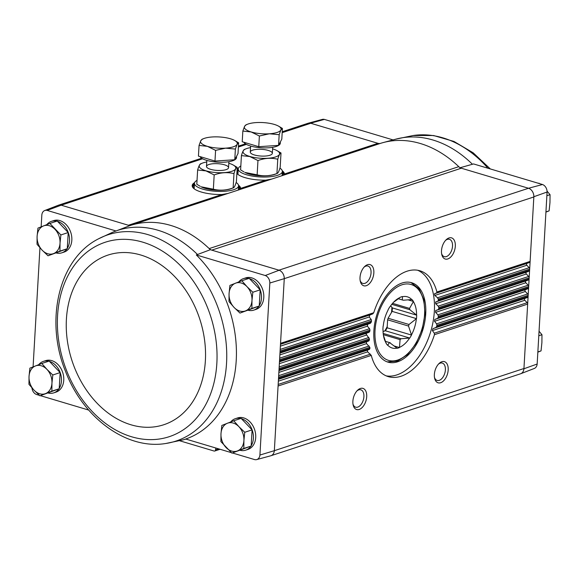 <?xml version="1.0" encoding="UTF-8"?>
<svg xmlns="http://www.w3.org/2000/svg" width="579" height="579" viewBox="0 0 579 579"><rect width="100%" height="100%" fill="white"/><g stroke="black" fill="none" stroke-linecap="round" stroke-linejoin="round"><path stroke-width="0.87" d="M230.688 421.961A16.574 12.47 71.8 0 1 235.349 418.682L237.651 417.922A16.574 12.47 71.8 0 1 254.666 429.777A16.574 12.47 71.8 0 1 247.986 449.413L245.684 450.173A16.574 12.47 71.8 0 1 240.191 450.339M238.765 281.922A16.574 12.47 71.8 0 1 243.419 278.644L245.728 277.884A16.574 12.47 71.8 0 1 262.743 289.746A16.574 12.47 71.8 0 1 256.063 309.374L253.761 310.134A16.574 12.47 71.8 0 1 248.261 310.301M231.383 452.655L185.7 439.02A109.692 82.536 71.8 0 0 236.225 360.478A109.692 82.536 71.8 0 0 196.31 254.941L265.247 275.517A6.601 4.965 71.8 0 1 269.836 283.022L284.267 278.651A7.368 5.544 -108.2 0 0 279.129 270.241L265.247 275.517M232.389 452.959L254.63 459.596A6.601 4.965 71.8 0 0 256.671 459.596L270.719 455.796A7.368 5.544 71.8 0 0 274.345 450.686L259.92 455.036A6.601 4.965 71.8 0 1 256.671 459.596M259.92 455.036L269.836 283.022M310.576 123.204A7.368 5.544 -108.2 0 0 308.281 123.204L322.329 119.404A6.601 4.965 71.8 0 1 324.37 119.404L310.576 123.204L377.949 143.317A7.368 5.544 71.8 0 0 380.598 143.331A110.473 83.123 71.8 0 1 383.016 142.622A110.473 83.123 71.8 0 1 458.771 166.665A7.368 5.544 71.8 0 0 461.333 168.207L211.748 250.135L210.343 249.715A110.473 83.123 -108.2 0 0 209.185 248.586A7.368 5.544 71.8 0 0 211.748 250.135L279.129 270.241M31.946 387.887A6.601 4.965 71.8 0 0 36.513 394.487L39.43 395.363M40.436 395.66L88.681 410.062M117.19 230.536L116.061 230.985L47.131 210.409L61.186 205.19L129.768 225.665L117.19 230.536A109.764 82.587 -108.2 0 1 197.497 254.507L210.343 249.715M196.31 254.941L197.497 254.507M324.37 119.404L393.061 139.908M487.952 168.236A108.606 81.719 71.8 0 0 481.931 161.831A108.606 81.719 71.8 0 0 413.182 135.515L395.891 139.141A109.764 82.587 71.8 0 1 472.428 164.262L473.557 163.937L542.487 184.513L528.511 188.262A7.368 5.544 71.8 0 1 533.838 196.969L284.267 278.651M472.428 164.262L459.929 167.787M461.333 168.207L528.511 188.262L278.926 270.183M38.735 364.669A16.574 12.47 71.8 0 1 43.389 361.383L45.698 360.63A16.574 12.47 71.8 0 1 62.713 372.485A16.574 12.47 71.8 0 1 56.033 392.113L53.731 392.873A16.574 12.47 71.8 0 1 48.231 393.04M46.812 224.63A16.574 12.47 71.8 0 1 51.466 221.344L53.775 220.592A16.574 12.47 71.8 0 1 70.783 232.447A16.574 12.47 71.8 0 1 64.11 252.082L61.801 252.835A16.574 12.47 71.8 0 1 56.308 253.001M98.625 238.772L98.625 238.772C58.783 258.632 44.576 320.614 65.586 371.523C83.043 417.727 126.483 450.1 165.818 443.485L165.818 443.485A108.606 81.719 -108.2 0 0 176.523 440.887A108.606 81.719 -108.2 0 0 225.47 337.354A108.606 81.719 -108.2 0 0 148.007 234.647A108.606 81.719 -108.2 0 0 98.625 238.772L112.804 232.193A109.692 82.536 71.8 0 1 116.061 230.985M41.152 226.838L41.84 214.968A6.601 4.965 71.8 0 1 44.713 210.532A6.601 4.965 71.8 0 1 47.131 210.409M33.083 366.876L39.951 247.769M528.714 188.32A7.368 5.544 -108.2 0 1 533.852 196.73L523.944 368.519L274.345 450.686M60.983 205.132A7.368 5.544 -108.2 0 0 58.276 205.27L44.713 210.532M238.505 185.186A24.231 7.397 -176.7 0 1 240.56 188.414L239.909 189.514L227.916 193.451L221.967 194.522A24.231 7.397 -176.7 0 1 192.235 186.264A24.231 7.397 -176.7 0 1 194.595 182.653M282.291 170.812A24.231 7.397 -176.7 0 1 284.354 174.04L283.696 175.14L271.703 179.077L265.754 180.149A24.231 7.397 -176.7 0 1 236.876 173.439M237.115 169.184A24.231 7.397 -176.7 0 1 238.382 168.286M274.359 450.44L284.253 278.897M434.359 374.49A11.044 6.449 106.6 0 0 434.634 378.253A11.044 6.449 106.6 0 0 443.369 381.047A11.044 6.449 106.6 0 0 447.864 365.993A11.044 6.449 106.6 0 0 439.027 363.54A11.044 6.449 106.6 0 0 434.359 374.49M352.879 401.24A11.044 6.449 106.6 0 0 353.154 405.003A11.044 6.449 106.6 0 0 361.889 407.79A11.044 6.449 106.6 0 0 366.384 392.736A11.044 6.449 106.6 0 0 357.547 390.282A11.044 6.449 106.6 0 0 352.879 401.24M372.76 313.883L369.778 315.019L369.25 316.981L371.233 319.543L371.508 320.998A55.237 32.243 106.6 0 0 371.269 322.127L370.437 323.234L367.672 324.298L367.361 326.187L369.547 328.684L369.967 330.095A55.237 32.243 106.6 0 0 369.843 331.181L369.156 332.237L366.579 333.243L366.094 334.025L369.402 338.867A55.237 32.243 106.6 0 0 369.402 339.916L368.845 340.93L366.456 341.871L366.558 343.622L369.815 347.313A55.237 32.243 106.6 0 0 369.938 348.326L369.518 349.296L367.339 350.172L367.658 351.851L371.284 355.419A55.237 32.243 106.6 0 0 388.299 376.632A55.237 32.243 106.6 0 0 434.453 334.684L434.293 333.186L432.404 330.595L432.933 328.64L435.821 327.533L436.689 326.411A55.237 32.243 106.6 0 0 436.935 325.282L436.617 323.835L434.511 321.316L434.822 319.434L437.507 318.392L438.231 317.321A55.237 32.243 106.6 0 0 438.354 316.228L437.898 314.831L435.603 312.37L435.705 310.554L438.202 309.577L438.795 308.549A55.237 32.243 106.6 0 0 438.802 307.5L438.216 306.139L435.726 303.743L435.625 301.992L437.934 301.08L438.39 300.096A55.237 32.243 106.6 0 0 438.267 299.09L437.536 297.78L434.843 295.449L434.525 293.77L436.617 292.923L436.913 291.997A55.237 32.243 106.6 0 0 419.898 270.777A55.237 32.243 106.6 0 0 373.744 312.732L372.76 313.883L280.489 344.172M360.015 277.464A11.044 6.449 106.6 0 0 360.29 281.22A11.044 6.449 106.6 0 0 369.026 284.014A11.044 6.449 106.6 0 0 373.52 268.96A11.044 6.449 106.6 0 0 364.683 266.506A11.044 6.449 106.6 0 0 360.015 277.464M441.495 250.714A11.044 6.449 106.6 0 0 441.77 254.478A11.044 6.449 106.6 0 0 450.505 257.271A11.044 6.449 106.6 0 0 455 242.217A11.044 6.449 106.6 0 0 446.163 239.764A11.044 6.449 106.6 0 0 441.495 250.714M227.916 193.451L131.013 225.253A110.473 83.123 -108.2 0 0 129.768 225.665M458.771 166.665L209.185 248.586A110.473 83.123 71.8 0 0 131.013 225.253A7.368 5.544 71.8 0 1 128.364 225.245L221.967 194.522M542.487 184.513A6.601 4.965 71.8 0 1 547.083 192.018L537.16 364.032A6.601 4.965 71.8 0 1 534.287 368.468L520.724 373.73A7.368 5.544 71.8 0 1 520.333 373.868M271.11 455.673L520.514 373.802A7.368 5.544 71.8 0 0 523.944 368.519L523.93 368.758A7.368 5.544 71.8 0 1 520.724 373.73M308.281 123.204A7.368 5.544 -108.2 0 0 307.89 123.327M282.234 131.751L308.071 123.269A7.368 5.544 71.8 0 1 310.771 123.269L282.183 132.649M533.852 196.73L547.083 192.018M537.16 364.032L523.93 368.758M436.913 291.997L530.125 261.397A1.476 1.107 71.8 0 1 529.481 262.439L436.617 292.923M438.267 299.09L529.684 269.076A1.476 1.107 71.8 0 0 529.177 267.693L526.839 265.247A1.107 0.832 71.8 0 1 526.948 263.431L529.481 262.439M438.39 300.096L529.619 270.154A1.476 1.107 71.8 0 1 528.974 271.189L437.934 301.08M438.802 307.5L529.177 277.833A1.476 1.107 71.8 0 0 528.67 276.451L526.34 274.005A1.107 0.832 71.8 0 1 526.441 272.181L528.974 271.189M438.795 308.549L529.112 278.904A1.476 1.107 71.8 0 1 528.475 279.947L438.202 309.577M438.354 316.228L528.67 286.583A1.476 1.107 71.8 0 0 528.171 285.201L525.833 282.755A1.107 0.832 71.8 0 1 525.935 280.938L528.475 279.947M438.231 317.321L528.613 287.654A1.476 1.107 71.8 0 1 527.968 288.697L437.507 318.392M436.935 325.282L528.164 295.333A1.476 1.107 71.8 0 0 527.664 293.951L525.327 291.505A1.107 0.832 71.8 0 1 525.435 289.688L527.968 288.697M436.689 326.411L528.106 296.405A1.476 1.107 71.8 0 1 527.462 297.447L435.821 327.533M434.453 334.684L527.664 304.091A1.476 1.107 71.8 0 0 527.158 302.708L524.82 300.262A1.107 0.832 71.8 0 1 524.929 298.438L527.462 297.447M377.949 143.317L284.354 174.04L284.246 174.619M265.754 180.149L240.56 188.414L240.459 188.993M215.757 447.994L215.576 449.796A1.838 1.382 71.8 0 1 214.722 451.027A1.838 1.382 71.8 0 1 214.049 451.027L179.635 440.757M352.995 404.156A9.054 5.283 106.6 0 0 355.651 407.182A9.054 5.283 106.6 0 0 363.308 400.017A9.054 5.283 106.6 0 0 360.833 389.826A9.054 5.283 106.6 0 0 356.954 390.897M441.611 253.638A9.054 5.283 106.6 0 0 444.267 256.656A9.054 5.283 106.6 0 0 451.924 249.491A9.054 5.283 106.6 0 0 449.449 239.308A9.054 5.283 106.6 0 0 445.569 240.379M434.474 377.414A9.054 5.283 106.6 0 0 437.131 380.432A9.054 5.283 106.6 0 0 444.781 373.274A9.054 5.283 106.6 0 0 442.313 363.084A9.054 5.283 106.6 0 0 438.433 364.155M360.131 280.381A9.054 5.283 106.6 0 0 362.787 283.406A9.054 5.283 106.6 0 0 370.444 276.241A9.054 5.283 106.6 0 0 367.969 266.05A9.054 5.283 106.6 0 0 364.09 267.122M386.193 375.865A55.237 32.243 106.6 0 0 430.696 331.644A55.237 32.243 106.6 0 0 417.712 270.263M373.875 330.935A41.427 24.18 106.6 0 0 387.952 362.121A41.427 24.18 106.6 0 0 422.974 329.342A41.427 24.18 106.6 0 0 411.655 282.726A41.427 24.18 106.6 0 0 373.875 330.935M538.788 335.769L541.973 334.72L539.049 331.231M537.862 351.938L541.047 350.888L541.893 342.681L541.973 334.72M537.848 352.162L541.047 350.888M546.865 195.731L550.05 194.682L547.054 191.113M538.564 183.34L539.056 183.181M545.932 211.9L549.116 210.857L549.963 202.643L550.05 194.682M545.917 212.124L549.116 210.857M346.611 126.041L347.103 125.882M233.764 420.774L241.103 418.371L252.097 429.871L251.163 446.047L231.897 453.118L243.824 448.45L243.911 440.496L244.758 432.281L238.881 426.658L233.764 420.774L221.837 425.442L220.99 433.649L220.903 441.611L231.897 453.118M235.349 418.682A16.574 12.47 71.8 0 1 240.734 418.487M241.378 418.66A16.574 12.47 71.8 0 1 252.14 429.9A16.574 12.47 71.8 0 1 251.185 445.707M250.888 446.148A16.574 12.47 71.8 0 1 245.684 450.173M49.881 223.443L57.22 221.033L68.213 232.541L67.28 248.709L48.021 255.78L59.941 251.12L60.028 243.158L60.875 234.951L49.881 223.443L37.953 228.112L37.107 236.319L37.027 244.28L42.137 250.157L48.021 255.78M51.466 221.344A16.574 12.47 71.8 0 1 56.858 221.156M57.495 221.323A16.574 12.47 71.8 0 1 68.264 232.563A16.574 12.47 71.8 0 1 67.302 248.369M67.012 248.818A16.574 12.47 71.8 0 1 61.801 252.835M241.841 280.743L249.18 278.333L260.174 289.84L259.24 306.009L239.974 313.08L251.901 308.419L251.981 300.458L252.835 292.243L246.951 286.619L241.841 280.743L229.914 285.404L229.067 293.618L228.98 301.572L234.097 307.456L239.974 313.08M243.419 278.644A16.574 12.47 71.8 0 1 248.811 278.448M249.455 278.622A16.574 12.47 71.8 0 1 260.217 289.862A16.574 12.47 71.8 0 1 259.254 305.669M258.965 306.117A16.574 12.47 71.8 0 1 253.761 310.134M41.811 363.482L49.15 361.072L60.144 372.579L59.21 388.748L39.944 395.819L51.871 391.158L51.951 383.197L52.805 374.989L46.921 369.359L41.811 363.482L29.884 368.143L29.037 376.357L28.95 384.318L34.067 390.195L39.944 395.819M43.389 361.383A16.574 12.47 71.8 0 1 48.781 361.195M49.425 361.361A16.574 12.47 71.8 0 1 60.187 372.601A16.574 12.47 71.8 0 1 59.224 388.408M58.935 388.856A16.574 12.47 71.8 0 1 53.731 392.873M60.144 372.579L52.805 374.989M59.21 388.748L51.871 391.158M51.951 383.197A14.728 11.081 71.8 0 1 45.524 393.611A14.728 11.081 71.8 0 1 34.067 390.195A14.728 11.081 71.8 0 1 29.037 376.357A14.728 11.081 71.8 0 1 35.464 365.935A14.728 11.081 71.8 0 1 46.921 369.359A14.728 11.081 71.8 0 1 51.951 383.197M260.174 289.84L252.835 292.243M259.24 306.009L251.901 308.419M251.981 300.458A14.728 11.081 71.8 0 1 245.554 310.872A14.728 11.081 71.8 0 1 234.097 307.456A14.728 11.081 71.8 0 1 229.067 293.618A14.728 11.081 71.8 0 1 235.494 283.196A14.728 11.081 71.8 0 1 246.951 286.619A14.728 11.081 71.8 0 1 251.981 300.458M68.213 232.541L60.875 234.951M67.28 248.709L59.941 251.12M60.028 243.158A14.728 11.081 71.8 0 1 53.601 253.58A14.728 11.081 71.8 0 1 42.137 250.157A14.728 11.081 71.8 0 1 37.107 236.319A14.728 11.081 71.8 0 1 43.541 225.904A14.728 11.081 71.8 0 1 54.998 229.32A14.728 11.081 71.8 0 1 60.028 243.158M251.163 446.047L243.824 448.45M252.097 429.871L244.758 432.281M243.911 440.496A14.728 11.081 71.8 0 1 237.477 450.911A14.728 11.081 71.8 0 1 226.02 447.487A14.728 11.081 71.8 0 1 220.99 433.649A14.728 11.081 71.8 0 1 227.417 423.235A14.728 11.081 71.8 0 1 238.881 426.658A14.728 11.081 71.8 0 1 243.911 440.496M391.766 304.33L409.86 309.729L416.685 315.179A26.88 15.691 -73.4 0 1 416.489 318.645L409.013 324.486L388.096 318.24A22.277 13.006 -73.4 0 1 387.619 319.818L408.528 326.064A22.277 13.006 106.6 0 0 409.013 324.486M390.695 305.77L392.338 307.912L416.685 315.179M392.338 307.912A26.88 15.691 -73.4 0 1 392.135 311.379L416.489 318.645M392.135 311.379L388.096 318.24M408.528 326.064L411.51 335.067A26.88 15.691 -73.4 0 1 409.751 338.049L401.066 338.744L383.189 333.41M387.619 319.818L387.156 327.801L411.51 335.067M387.156 327.801A26.88 15.691 -73.4 0 1 385.404 330.783L409.751 338.049M385.404 330.783L383.059 331.55M383.334 334.662L400.075 339.656A22.277 13.006 106.6 0 0 401.066 338.744M400.075 339.656L399.474 347.545A26.88 15.691 -73.4 0 1 397.194 348.297L389.624 342.623M394.219 345.981L399.474 347.545M385.476 341.371L389.443 342.558A22.277 13.006 106.6 0 0 389.993 342.746A22.277 13.006 106.6 0 0 390.362 342.848M389.443 342.558L387.633 345.308A26.88 15.691 -73.4 0 1 386.157 343.39L383.436 335.328M386.171 343.123A26.699 15.582 106.6 0 1 383.761 337A26.699 15.582 106.6 0 1 383.03 329.813L382.922 329.668A26.88 15.691 -73.4 0 1 383.117 326.201L383.255 325.97A26.699 15.582 106.6 0 1 388.082 310.047L388.096 309.779A26.88 15.691 -73.4 0 1 389.848 306.798L390.029 306.74A26.699 15.582 106.6 0 1 394.371 301.435A26.699 15.582 106.6 0 1 399.995 297.534L400.132 297.302A26.88 15.691 -73.4 0 1 402.412 296.549L402.362 299.951L398.265 298.728M399.995 297.534L394.031 301.948M398.251 298.735L403.281 300.233A22.277 13.006 106.6 0 0 402.738 300.052A22.277 13.006 106.6 0 0 402.362 299.951M403.281 300.233L411.973 299.538A26.88 15.691 -73.4 0 1 413.449 301.456L409.548 308.412L392.576 303.345M407.949 299.821L413.449 301.456M409.86 309.729A22.277 13.006 106.6 0 0 409.548 308.412M385.049 330.899A26.511 15.474 106.6 0 0 387.185 327.258M391.86 311.842A26.511 15.474 106.6 0 0 392.106 307.615M411.799 299.596A26.699 15.582 106.6 0 0 402.528 296.701M416.576 315.034A26.699 15.582 106.6 0 0 413.435 301.724M411.524 334.8A26.699 15.582 106.6 0 0 416.352 318.877M399.611 347.32A26.699 15.582 106.6 0 0 409.577 338.107M387.807 345.25A26.699 15.582 106.6 0 0 397.078 348.145M240.828 166.007A22.096 6.745 3.3 0 0 238.244 168.923A22.096 6.745 3.3 0 0 246.473 174.735A22.096 6.745 3.3 0 0 269.655 176.805A22.096 6.745 3.3 0 0 282.357 171.471A22.096 6.745 3.3 0 0 279.925 168.142M238.244 168.923L237.94 174.178A22.096 6.745 3.3 0 0 237.94 174.417M242.84 131.064L242.225 141.754L258.762 146.69L278.557 145.38L280.185 142.253L281.807 139.126L282.429 128.437L280.887 130L279.172 134.69L269.365 133.785L259.378 136L251.199 131.969L242.84 131.064L244.555 126.374L246.089 124.811M280.374 141.884L280.294 143.252A18.412 5.616 -176.7 0 1 263.365 147.877A18.412 5.616 -176.7 0 1 243.817 142.231M278.998 126.388L282.429 128.437M278.557 145.38L279.172 134.69M258.762 146.69L259.378 136M269.365 133.785A18.412 5.616 -176.7 0 1 251.199 131.969A18.412 5.616 -176.7 0 1 244.555 126.374A18.412 5.616 -176.7 0 1 247.609 124.195A18.412 5.616 -176.7 0 1 256.077 122.596A18.412 5.616 -176.7 0 1 274.243 124.405A18.412 5.616 -176.7 0 1 278.195 125.954A18.412 5.616 -176.7 0 1 280.887 130A18.412 5.616 -176.7 0 1 269.365 133.785M272.593 148.875A18.318 5.587 -176.7 0 1 276.704 150.475A18.318 5.587 -176.7 0 1 273.534 157.495A18.318 5.587 -176.7 0 1 249.846 156.46A18.318 5.587 -176.7 0 1 246.278 148.716A18.318 5.587 -176.7 0 1 250.541 147.609M254.398 154.962A11.044 3.373 -176.7 0 1 250.801 153.167A11.044 3.373 -176.7 0 1 261.505 149.331A11.044 3.373 -176.7 0 1 271.696 154.376A11.044 3.373 -176.7 0 1 254.398 154.962M244.678 149.368C243.716 149.396 242.63 151.481 241.421 155.621L249.781 156.525L257.966 160.557C264.661 158.074 271.254 157.633 277.761 159.247C278.955 155.114 280.041 153.03 281.01 152.994L276.704 150.475M277.761 159.247L276.936 173.519C270.241 176.009 263.64 176.45 257.141 174.836L244.91 172.419A18.318 5.587 -176.7 0 0 248.832 173.961A18.318 5.587 -176.7 0 0 275.336 174.17L276.936 173.519C277.906 173.483 278.991 171.398 280.185 167.273L281.01 152.994M244.027 171.949L240.603 169.9L241.421 155.621M257.141 174.836L257.966 160.557M197.034 180.38A22.096 6.745 3.3 0 0 194.457 183.297A22.096 6.745 3.3 0 0 202.686 189.109A22.096 6.745 3.3 0 0 225.868 191.179A22.096 6.745 3.3 0 0 238.57 185.845A22.096 6.745 3.3 0 0 236.138 182.508M194.457 183.297L194.153 188.551A22.096 6.745 3.3 0 0 194.153 188.79M199.053 145.438L198.438 156.127L214.975 161.063L234.77 159.753L236.398 156.627L238.02 153.5L238.642 142.81L237.101 144.374L235.385 149.064L225.578 148.152L215.591 150.374L207.412 146.342L199.053 145.438L200.768 140.748L202.303 139.184M236.587 156.258L236.507 157.626A18.412 5.616 -176.7 0 1 219.579 162.25A18.412 5.616 -176.7 0 1 200.03 156.605M234.408 140.328A18.412 5.616 -176.7 0 1 237.101 144.374A18.412 5.616 -176.7 0 1 225.578 148.152A18.412 5.616 -176.7 0 1 207.412 146.342A18.412 5.616 -176.7 0 1 200.768 140.748A18.412 5.616 -176.7 0 1 203.822 138.562A18.412 5.616 -176.7 0 1 212.29 136.97A18.412 5.616 -176.7 0 1 230.456 138.779A18.412 5.616 -176.7 0 1 234.408 140.328L238.642 142.81M234.77 159.753L235.385 149.064M214.975 161.063L215.591 150.374M228.806 163.249A18.318 5.587 -176.7 0 1 232.917 164.849A18.318 5.587 -176.7 0 1 229.747 171.869A18.318 5.587 -176.7 0 1 206.059 170.834A18.318 5.587 -176.7 0 1 202.491 163.09A18.318 5.587 -176.7 0 1 206.754 161.975M210.611 169.336A11.044 3.373 -176.7 0 1 207.014 167.541A11.044 3.373 -176.7 0 1 217.718 163.698A11.044 3.373 -176.7 0 1 227.909 168.75A11.044 3.373 -176.7 0 1 210.611 169.336M200.891 163.741C199.929 163.77 198.843 165.855 197.634 169.994L205.994 170.899L214.179 174.93C220.874 172.441 227.467 172.006 233.974 173.62C235.168 169.488 236.254 167.403 237.224 167.367L232.917 164.849M233.974 173.62L233.149 187.893C226.454 190.382 219.854 190.824 213.354 189.21L201.123 186.793A18.318 5.587 -176.7 0 0 205.046 188.334A18.318 5.587 -176.7 0 0 231.549 188.544L233.149 187.893C234.119 187.857 235.204 185.772 236.398 181.647L237.224 167.367M200.24 186.322L196.809 184.274L197.634 169.994M213.354 189.21L214.179 174.93M246.393 144.395L238.396 147.023M202.607 158.769L61.186 205.19M371.284 355.419L278.079 386.012M369.938 348.326L278.521 378.333M369.815 347.313L278.579 377.262M369.402 339.916L279.027 369.583M369.402 338.867L279.085 368.512M369.843 331.181L279.527 360.833M369.967 330.095L279.592 359.754M371.269 322.127L280.033 352.075M371.508 320.998L280.098 351.004M373.744 312.732L280.54 343.325M369.778 315.019L280.482 344.331M369.25 316.981L280.374 346.155M526.839 265.247L434.843 295.449M526.948 263.431L434.525 293.77M529.177 267.693L437.536 297.78M371.233 319.543L280.185 349.427M370.437 323.234L279.983 352.922M367.672 324.298L279.975 353.089M367.361 326.187L279.867 354.905M526.34 274.005L435.726 303.743M526.441 272.181L435.625 301.992M528.67 276.451L438.216 306.139M369.547 328.684L279.679 358.177M369.156 332.237L279.483 361.68M366.579 333.243L279.469 361.839M366.478 335.067L279.368 363.655M525.833 282.755L435.603 312.37M525.935 280.938L435.705 310.554M528.171 285.201L437.898 314.831M368.852 337.499L279.179 366.934M368.845 340.93L278.977 370.43M366.456 341.871L278.969 370.589M366.558 343.622L278.861 372.413M525.327 291.505L434.511 321.316M525.435 289.688L434.822 319.434M527.664 293.951L436.617 323.835M369.127 345.996L278.673 375.684M369.518 349.296L278.47 379.18M367.339 350.172L278.463 379.346M367.658 351.851L278.354 381.163M524.82 300.262L432.404 330.595M524.929 298.438L432.933 328.64M527.158 302.708L434.293 333.186M370.437 354.145L278.166 384.434M380.598 143.331L283.696 175.14M271.703 179.077L239.909 189.514M218.536 448.819L215.576 449.796M238.541 186.322A23.985 7.317 -176.7 0 1 240.271 189.275A23.985 7.317 -176.7 0 1 240.263 189.297M192.373 186.706A23.985 7.317 -176.7 0 1 194.428 183.782M192.409 186.8A23.934 7.303 -176.7 0 1 194.406 184.18M238.519 186.727A23.934 7.303 -176.7 0 1 240.198 189.362M192.518 187.017A23.934 7.303 -176.7 0 1 194.356 185.048M238.468 187.589A23.934 7.303 -176.7 0 1 239.981 189.485M193.162 187.9A23.196 7.078 -176.7 0 1 194.276 186.395M238.396 188.942A23.196 7.078 -176.7 0 1 239.04 189.818M282.328 171.949A23.985 7.317 -176.7 0 1 284.057 174.901A23.985 7.317 -176.7 0 1 284.05 174.923M237.05 170.335A23.985 7.317 -176.7 0 1 238.215 169.408M237.028 170.754A23.934 7.303 -176.7 0 1 238.193 169.806M282.306 172.354A23.934 7.303 -176.7 0 1 283.985 174.988M236.977 171.623A23.934 7.303 -176.7 0 1 238.143 170.675M282.255 173.215A23.934 7.303 -176.7 0 1 283.768 175.111M236.949 173.534A23.196 7.078 -176.7 0 1 238.063 172.021M282.183 174.569A23.196 7.078 -176.7 0 1 282.827 175.444M165.818 443.485L183.109 439.859A109.764 82.587 -108.2 0 0 185.823 439.056M142.825 242.181A102.345 77.007 -108.2 0 0 65.449 367.556A102.345 77.007 -108.2 0 0 203.374 408.723A102.345 77.007 -108.2 0 0 142.825 242.181M140.798 255.021A89.296 67.186 -108.2 0 0 73.287 364.408A89.296 67.186 -108.2 0 0 193.618 400.328A89.296 67.186 -108.2 0 0 140.798 255.021M401.971 284.788A39.589 23.109 106.6 0 0 377.262 348.283A39.589 23.109 106.6 0 0 420.173 334.199A39.589 23.109 106.6 0 0 401.971 284.788M384.709 331.007A27.987 16.335 106.6 0 0 387.228 326.52M391.484 312.486A27.987 16.335 106.6 0 0 391.882 307.319M220.056 449.275L214.722 451.027M245.445 143.831L238.447 146.125M201.658 158.205L58.667 205.132M395.891 139.141L383.016 142.622M413.182 135.515L433.599 135.529L453.972 141.45L473.195 152.82L490.319 168.938M183.109 439.859L185.939 439.092M387.257 361.889L397.418 361.158L407.486 354.637L416.156 343.427L422.279 329.133L424.993 313.818L423.886 299.69L419.044 288.726L410.945 282.538M282.357 171.471L282.118 175.69M250.627 146.046L250.28 152.06M272.687 147.312L272.34 153.326M247.609 124.195L245.858 124.876M278.195 125.954L279.006 126.381M246.278 148.716L244.439 149.433M238.57 185.845L238.331 190.064M206.841 160.419L206.493 166.434M228.9 161.686L228.553 167.7M203.822 138.562L202.071 139.25M202.491 163.09L200.652 163.806"/></g></svg>
